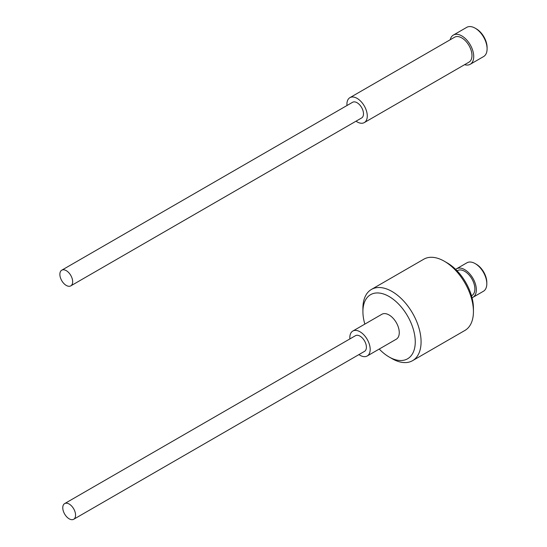 <?xml version="1.0" encoding="UTF-8"?>
<svg xmlns="http://www.w3.org/2000/svg" width="547" height="547" viewBox="0 0 547 547"><rect width="100%" height="100%" fill="white"/><g stroke="black" fill="none" stroke-linecap="round" stroke-linejoin="round"><path stroke-width="0.82" d="M476.334 264.269L475.172 263.599L476.334 264.269A14.81 8.547 60 0 1 486.809 282.402L486.809 283.749A16.451 9.497 -120 0 0 475.172 263.599L475.172 263.599A16.451 9.497 -120 0 0 466.947 262.786L456.478 268.83A16.451 9.497 60 0 1 464.704 269.644A16.451 9.497 60 0 1 475.452 284.139A16.451 9.497 60 0 1 472.929 297.322A16.451 9.497 60 0 1 472.04 297.739M472.929 297.322L483.398 291.277A16.451 9.497 -120 0 0 486.809 283.749M447.255 262.929L444.349 261.247L447.255 262.929A37.018 21.374 60 0 1 473.428 308.262L473.428 311.619A41.128 23.747 -120 0 0 444.349 261.247L444.349 261.247A41.128 23.747 -120 0 0 423.781 259.21L371.434 289.431A41.128 23.747 60 0 1 391.994 291.469A41.128 23.747 60 0 1 418.865 327.715A41.128 23.747 60 0 1 412.561 360.671A41.128 23.747 60 0 1 391.994 358.634L389.088 356.959A37.018 21.374 -120 0 0 415.262 341.848A37.018 21.374 -120 0 0 389.088 296.508A37.018 21.374 -120 0 0 362.914 311.619A37.018 21.374 -120 0 0 364.835 324.111M412.561 360.671L464.909 330.45A41.128 23.747 -120 0 0 473.428 311.619M457.107 270.84L457.504 270.608A14.393 8.314 60 0 1 464.704 271.326A14.393 8.314 60 0 1 474.105 284.009A14.393 8.314 60 0 1 471.904 295.544L471.5 295.777M358.928 354.593A14.393 8.314 -120 0 0 360.001 355.276A14.393 8.314 -120 0 0 367.201 355.994A14.393 8.314 -120 0 0 369.41 344.453A14.393 8.314 -120 0 0 360.001 331.769A14.393 8.314 -120 0 0 352.808 331.058A14.393 8.314 -120 0 0 349.882 338.921M367.201 355.994L396.288 339.202A14.393 8.314 -120 0 0 398.489 327.667A14.393 8.314 -120 0 0 389.088 314.976A14.393 8.314 -120 0 0 381.888 314.265L352.808 331.058M362.914 311.619L362.914 308.262A41.128 23.747 60 0 1 371.434 289.431M379.235 349.048A37.018 21.374 -120 0 0 389.088 356.959L391.994 358.634M455.672 269.397A16.451 9.497 60 0 1 456.478 268.83M476.334 28.854L475.172 28.184L476.334 28.854A15.22 8.786 60 0 1 487.097 47.493L487.097 48.84A16.861 9.737 -120 0 0 475.172 28.184L475.172 28.184A16.861 9.737 -120 0 0 466.741 27.35L453.367 35.076A16.861 9.737 -120 0 0 450.208 39.746M464.601 64.683A16.861 9.737 -120 0 0 470.229 64.279L483.603 56.56A16.861 9.737 -120 0 0 487.097 48.84M356.022 121.195A14.393 8.314 -120 0 0 357.095 121.878A14.393 8.314 -120 0 0 364.295 122.59A14.393 8.314 -120 0 0 366.504 111.055A14.393 8.314 -120 0 0 357.095 98.371A14.393 8.314 -120 0 0 349.895 97.66A14.393 8.314 -120 0 0 346.976 105.523M364.295 122.59L468.991 62.146A14.393 8.314 -120 0 0 471.199 50.611A14.393 8.314 -120 0 0 461.798 37.921A14.393 8.314 -120 0 0 454.598 37.21L349.895 97.66M470.229 64.279A16.861 9.737 -120 0 0 472.813 50.768A16.861 9.737 -120 0 0 461.798 35.911A16.861 9.737 -120 0 0 453.367 35.076M72.614 519.65A9.046 5.224 -120 0 0 73.695 519.274A9.046 5.224 -120 0 0 74.16 509.688A9.046 5.224 -120 0 0 65.729 503.219A9.046 5.224 -120 0 0 64.649 503.596A9.046 5.224 -120 0 0 64.184 513.182A9.046 5.224 -120 0 0 72.614 519.65M73.695 519.274L364.528 351.359A9.046 5.224 -120 0 0 364.993 341.779A9.046 5.224 -120 0 0 356.562 335.311A9.046 5.224 -120 0 0 355.482 335.687L64.649 503.596M62.802 282.252A9.046 5.224 -120 0 0 70.789 285.869A9.046 5.224 -120 0 0 69.729 273.821A9.046 5.224 -120 0 0 61.743 270.197A9.046 5.224 -120 0 0 62.802 282.252M70.789 285.869L361.622 117.961A9.046 5.224 -120 0 0 360.555 105.913A9.046 5.224 -120 0 0 352.569 102.289L61.743 270.197"/></g></svg>
